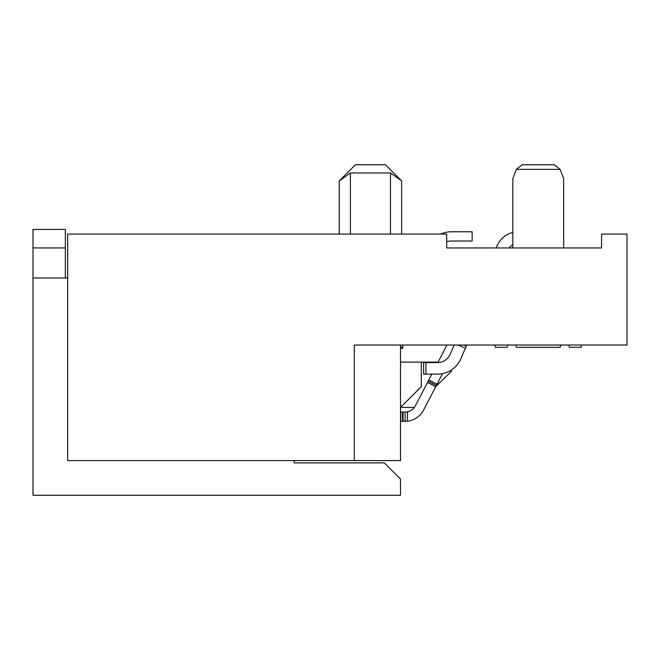 <?xml version="1.0" encoding="UTF-8"?>
<svg xmlns="http://www.w3.org/2000/svg" width="660" height="660" viewBox="0 0 660 660"><rect width="100%" height="100%" fill="white"/><g stroke="black" fill="none" stroke-linecap="round" stroke-linejoin="round"><path stroke-width="0.99" d="M339.248 234.085L339.248 180.923L355.426 164.744L385.473 164.744L401.651 180.923L390.464 172.953L350.427 172.953L350.427 234.085M355.426 164.744L339.248 180.914L350.427 172.953M473.319 247.946L446.721 247.946L446.721 234.085L67.666 234.085L67.666 460.589L400.496 460.589L400.496 345.023M400.496 362.125L421.294 362.125L421.294 386.628L400.496 407.426L414.364 407.426M438.058 362.125L421.294 362.125M354.272 460.589L354.272 345.023L627 345.023L627 234.085L601.573 234.085L601.573 247.946L563.673 247.946L563.673 178.612L560.142 169.364L554.425 164.744L522.068 164.744L516.351 169.364L560.142 169.364M435.814 386.512L451.341 371.374L451.341 370.029M568.829 345.023L569.448 347.333L581.006 347.333L581.625 345.023M515.666 345.023A4.62 4.62 0 0 1 516.293 347.333L560.208 347.333A4.62 4.62 0 0 1 560.827 345.023M494.868 345.023L495.487 347.333L507.045 347.333L507.664 345.023M446.721 247.946L601.573 247.946M294.178 460.589L294.178 462.899L294.178 460.589M402.806 345.023L402.806 346.409L400.496 348.257M67.666 277.992L33 277.992L33 495.256L400.496 495.256L400.496 479.077L384.318 462.899L294.178 462.899M400.958 348.257L402.806 348.257L402.806 346.409M65.356 277.992L65.356 229.457L33 229.457L33 277.992M516.351 169.364L512.82 178.612L512.82 247.946M390.464 234.085L390.464 172.953M33 229.457L65.356 229.457M512.82 232.444A23.116 23.116 0 0 0 497.153 245.701L496.188 247.946M454.187 345.023L450.202 354.23A13.868 13.868 0 0 1 437.473 362.587L423.605 362.587L423.605 374.146L425.914 374.146L425.914 362.587M425.914 374.146L437.473 374.146A25.426 25.426 0 0 0 460.812 358.817L466.777 345.023M512.82 244.745A11.558 11.558 0 0 0 509.124 247.946A11.558 11.558 0 0 1 512.82 244.745A11.558 11.558 0 0 0 509.124 247.946A11.558 11.558 0 0 1 512.82 244.745M463.848 345.023L466.315 346.087L463.848 345.023M446.721 241.692A16.178 16.178 0 0 1 451.341 241.015A16.178 16.178 0 0 0 446.721 241.692A16.178 16.178 0 0 1 451.341 241.015A16.178 16.178 0 0 0 446.721 241.692A16.178 16.178 0 0 1 451.341 241.015A16.178 16.178 0 0 0 446.721 241.692A16.178 16.178 0 0 1 451.341 241.015A16.178 16.178 0 0 0 446.721 241.692A16.178 16.178 0 0 1 451.341 241.015A16.178 16.178 0 0 0 446.721 241.692A16.178 16.178 0 0 1 451.341 241.015A16.178 16.178 0 0 0 446.721 241.692A16.178 16.178 0 0 1 451.341 241.015A16.178 16.178 0 0 0 446.721 241.692A16.178 16.178 0 0 1 451.341 241.015A16.178 16.178 0 0 0 446.721 241.692A16.178 16.178 0 0 1 451.341 241.015A16.178 16.178 0 0 0 446.721 241.692A16.178 16.178 0 0 1 451.341 241.015A16.178 16.178 0 0 0 446.721 241.692A16.178 16.178 0 0 1 451.341 241.015A16.178 16.178 0 0 0 446.721 241.692A16.178 16.178 0 0 1 451.341 241.015A16.178 16.178 0 0 0 446.721 241.692A16.178 16.178 0 0 1 451.341 241.015A16.178 16.178 0 0 0 446.721 241.692A16.178 16.178 0 0 1 451.341 241.015A16.178 16.178 0 0 0 446.721 241.692A16.178 16.178 0 0 1 451.341 241.015A16.178 16.178 0 0 0 446.721 241.692A16.178 16.178 0 0 1 451.341 241.015L472.147 241.015L472.147 231.767L451.341 231.767A25.426 25.426 0 0 0 440.748 234.085M405.38 412.046L407.426 411.815A11.558 11.558 0 0 0 415.371 405.817L431.813 374.146M437.819 362.587L446.935 345.023M428.15 381.2L436.359 385.465L442.497 373.642M407.426 411.815L406.791 411.931L407.426 411.815L406.791 411.931L407.426 411.815L406.791 411.931L407.426 411.815L407.426 421.171L406.783 421.228L407.426 421.171A20.798 20.798 0 0 0 423.58 410.083L436.359 385.465M400.496 412.054L405.116 412.054L405.116 421.294L407.426 421.171L405.232 421.294M405.388 421.294L406.411 421.253L405.388 421.294M405.207 421.294L400.496 421.294M33 247.946L65.356 247.946M402.262 348.257L402.262 346.954M458.032 345.023L465.399 348.208M428.794 379.97L436.994 384.236M427.515 382.437L435.715 386.694M403.07 412.054L403.07 421.294M402.559 412.054L402.559 421.294M400.744 412.054L400.744 421.294M385.473 164.744L401.643 180.914L401.651 234.085"/></g></svg>
